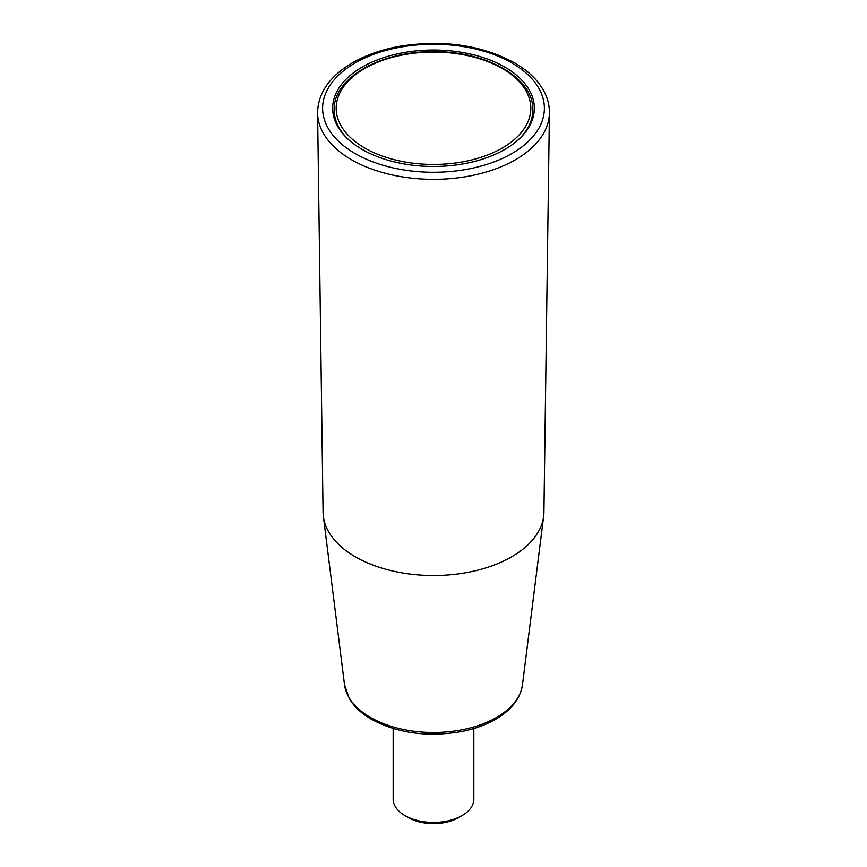 <?xml version="1.0" encoding="UTF-8"?>
<svg xmlns="http://www.w3.org/2000/svg" width="867" height="867" viewBox="0 0 867 867"><rect width="100%" height="100%" fill="white"/><g stroke="black" fill="none" stroke-linecap="round" stroke-linejoin="round"><path stroke-width="1.3" d="M393.163 728.518L393.163 799.157A40.337 23.29 0 0 0 404.976 815.619L404.976 815.619A40.337 23.29 0 0 0 462.024 815.619A40.337 23.29 0 0 0 473.837 799.157L473.837 728.518M404.976 815.619L408.541 817.679A35.298 20.375 0 0 0 458.459 817.679L462.024 815.619M362.189 149.427A100.854 58.23 0 0 0 472.092 162.053A100.854 58.23 0 0 0 534.354 108.256A100.854 58.23 0 0 0 433.5 50.026A100.854 58.23 0 0 0 332.646 108.256A100.854 58.23 0 0 0 362.189 149.427M317.582 112.948L323.066 512.267A110.434 63.757 0 0 0 323.358 516.374A110.434 63.757 0 0 0 355.405 556.842A110.434 63.757 0 0 0 472.038 571.516A110.434 63.757 0 0 0 543.642 516.374A110.434 63.757 0 0 0 543.934 512.267L549.418 112.948A115.929 66.932 180 0 1 477.435 174.354A115.929 66.932 180 0 1 351.525 159.745A115.929 66.932 180 0 1 317.582 112.948C317.961 93.723 328.799 77.477 350.105 64.212C363.891 55.824 380.201 49.885 399.015 46.395C442.538 39.383 481.001 44.824 514.424 62.738C527.927 70.541 537.703 79.916 543.75 90.84C547.608 97.96 549.505 105.33 549.418 112.948M364.682 147.986A97.321 56.192 180 0 1 408.314 53.982A97.321 56.192 180 0 1 527.504 122.8A97.321 56.192 180 0 1 364.682 147.986M348.642 139.728A99.337 57.352 180 0 1 334.163 109.903C332.95 78.453 380.212 51.131 432.947 51.695C486.062 50.763 534.083 78.203 532.837 109.903A99.337 57.352 180 0 1 518.358 139.728M511.909 62.988A110.878 64.017 180 0 1 462.198 170.095A110.878 64.017 180 0 1 326.393 91.685A110.878 64.017 180 0 1 511.909 62.988M344.513 684.724L349.336 698.618C354.115 706.659 361.485 713.563 371.444 719.317C397.563 733.276 427.496 737.373 461.233 731.607C474.791 728.963 486.636 724.628 496.769 718.602C511.844 709.499 520.406 698.195 522.487 684.724A89.214 51.511 180 0 1 464.636 729.266A89.214 51.511 180 0 1 370.415 717.41A89.214 51.511 180 0 1 344.513 684.724L323.358 516.374M334.163 109.903L334.163 118.302M532.837 109.903L532.837 118.302M522.487 684.724L543.642 516.374"/></g></svg>
